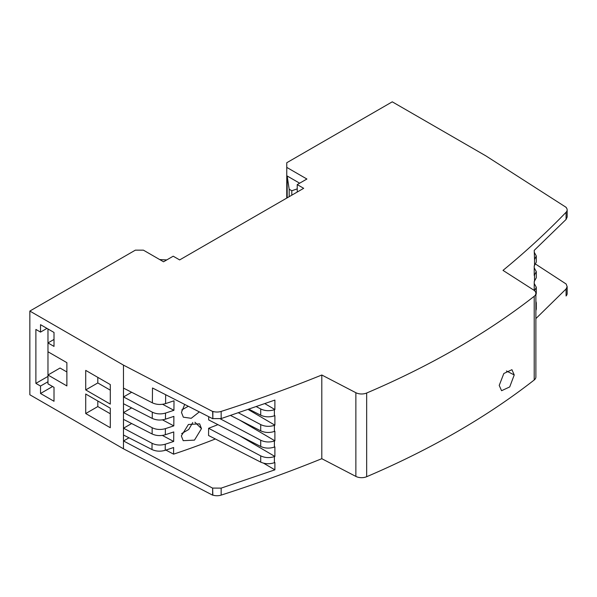 <?xml version="1.0" encoding="UTF-8"?>
<svg xmlns="http://www.w3.org/2000/svg" width="597" height="597" viewBox="0 0 597 597"><rect width="100%" height="100%" fill="white"/><g stroke="black" fill="none" stroke-linecap="round" stroke-linejoin="round"><path stroke-width="0.9" d="M162.347 435.422L173.682 441.452L165.257 444.22L165.212 450.317L173.637 447.511L173.585 454.16L165.921 450.086M131.653 423.534L123.542 428.213L152.048 443.302C156.138 445.243 160.541 445.549 165.257 444.22M321.798 458.697L355.872 476.413L355.872 392.714L321.798 375.006L321.798 458.697A1138.964 657.573 180 0 1 221.159 495.114A8.545 4.933 180 0 1 212.853 495.114A740.325 427.422 180 0 1 212.636 495.174L123.475 448.817L29.85 394.766L29.85 311.067L135.355 250.158L143.407 250.158L163.541 261.784L173.205 256.203L179.652 259.919L303.679 188.316L297.231 184.592L297.231 192.033M355.872 392.714A8.545 4.933 0 0 0 366.662 393.02A797.271 460.302 0 0 0 534.211 296.284A8.545 4.933 0 0 0 535.882 293.358A8.545 4.933 0 0 0 533.688 290.06L503.002 270.381A1138.964 657.573 180 0 0 566.075 212.278A8.545 4.933 0 0 0 567.15 209.883A8.545 4.933 0 0 0 566.075 207.487A740.325 427.422 0 0 0 566.172 207.36L485.891 155.884L392.266 101.826L286.761 162.742L286.761 167.391L306.895 179.018L297.231 184.592M355.872 476.413A8.545 4.933 0 0 0 366.662 476.712A797.271 460.302 0 0 0 534.211 379.983A8.545 4.933 0 0 0 535.867 377.326M499.211 385.416L501.577 390.714L509.711 386.931L514.233 374.953L511.927 369.692L503.831 373.498L499.211 385.416M123.542 428.213L123.475 419.363L123.475 434.997L151.996 449.548C156.093 451.414 160.496 451.668 165.212 450.317M297.231 188.876L291.799 190.756L289.179 189.242L289.179 196.682M291.799 190.756L291.799 195.174M289.179 189.242L287.172 175.996L287.172 197.846M299.649 183.197L287.172 175.996M286.761 167.391L286.761 198.077M159.705 259.568L166.764 259.919M85.722 413.542L110.288 427.721L110.288 408.191L85.722 394.013L85.722 413.542L97.804 406.564L110.288 413.773M97.804 406.564L97.804 400.983M47.969 328.969L47.969 342.917L54.014 346.409L54.014 332.454L40.521 324.671L40.521 332.111L35.887 329.432L35.887 383.371L47.969 376.401M35.887 383.371L40.521 386.05L40.521 393.49L54.014 401.274L54.014 387.326L47.969 383.841L47.969 375.006L66.879 385.923L66.879 362.67L47.969 351.752L47.969 375.006L60.051 368.028L66.879 371.968M40.521 393.49L52.603 386.513L54.014 387.326M40.521 386.05L47.969 381.744M40.521 332.111L46.962 328.387M47.969 351.752L47.969 342.917L54.014 339.432M85.722 389.916L110.288 404.102L110.288 384.572L85.722 370.386L85.722 389.916L97.804 382.946L110.288 390.147M97.804 382.946L97.804 377.364M535.882 295.112L536.285 293.396M534.591 290.746L536.285 287.261L534.225 283.456M567.15 217.062L566.075 219.442L534.225 250.359L534.531 259.531L536.285 255.986L534.225 252.188M534.225 267.822L536.285 271.62L534.225 275.448L534.225 265.911L536.285 262.128M536.285 277.762L534.225 281.545L534.225 290.433M535.71 264.173L566.172 284.023L567.143 286.754L566.075 288.985L535.882 318.589M162.585 404.281L173.928 410.311L165.511 413.079L165.459 419.176L173.891 416.37L173.809 425.877L165.384 428.646L165.332 434.743C160.623 436.101 156.213 435.84 152.123 433.974L123.475 419.363L123.475 403.721L123.542 412.579L152.168 427.736C156.265 429.676 160.668 429.982 165.384 428.646M131.653 392.259L123.542 396.945L152.295 412.161C156.392 414.109 160.794 414.408 165.511 413.079M535.882 310.746L536.285 309.03M535.882 304.642L536.285 302.895L535.882 301.164M566.075 288.985L566.075 295.978A8.545 4.933 0 0 0 567.143 293.754M212.636 495.174L212.636 488.137L123.519 440.967L128.989 437.81M123.475 448.817L123.475 434.997M239.524 435.668L274.896 456.444L274.396 456.623C269.575 458.138 265.008 457.884 260.71 455.869L208.614 428.288L217.935 424.654M208.711 416.676L208.681 419.93L260.71 446.474C265.016 448.414 269.575 448.616 274.404 447.078L274.896 446.899L274.896 456.444M208.614 428.288L208.562 435.504L260.71 462.115C265.016 464.048 269.575 464.25 274.404 462.712L274.896 462.533L274.896 469.839L221.159 488.122L221.159 495.114M321.798 375.006A1138.964 657.573 180 0 1 221.159 411.415A8.545 4.933 180 0 1 212.853 411.415L212.853 418.624L221.159 418.579L274.896 400.08L274.896 409.535L274.396 409.721C269.575 411.229 265.008 410.982 260.71 408.967L256.419 406.699M249.053 409.258L260.71 415.206C265.016 417.146 269.575 417.348 274.404 415.81L274.896 415.631L274.896 425.176L274.396 425.355C269.575 426.87 265.008 426.616 260.71 424.601L238.516 412.848M230.614 415.49L260.71 430.84C265.016 432.78 269.575 432.982 274.404 431.444L274.896 431.265L274.896 440.81L274.396 440.989C269.575 442.504 265.008 442.25 260.71 440.235L220.271 418.825M239.524 420.034L274.896 440.81M248.262 409.535L274.896 425.176M173.682 441.452L173.764 431.937L165.332 434.743M173.928 410.311L174.011 400.796L165.585 403.602C160.869 404.96 156.466 404.699 152.369 402.833L123.475 388.087L123.542 396.945M215.368 438.974A677.662 394.61 -179.6 0 1 173.585 454.16M199.338 411.893L191.219 418.303L183.324 417.176L181.458 412.385L184.704 404.423M201.473 428.624L194.473 440.131L183.197 440.676L181.339 435.885L188.428 424.482L199.637 423.84L201.473 428.624L194.935 422.243M131.653 407.9L123.542 412.579M173.809 425.877L162.466 419.855M29.85 311.067L123.475 365.125L123.475 403.721L152.242 418.407C156.339 420.273 160.742 420.527 165.459 419.176M212.853 411.415A740.325 427.422 180 0 1 212.636 411.475L212.853 418.624M212.636 418.684L152.489 387.99L152.369 402.833M212.636 411.475L123.475 365.125M264.926 403.684L274.896 409.535M212.636 488.137L212.853 495.114M212.853 488.077L221.159 488.122M263.508 463.153L274.896 469.839M514.233 374.953L506.42 370.953M188.316 406.266L181.794 409.945M192.741 422.542L188.734 429.482L181.63 433.609M366.662 476.712L366.662 393.02M534.211 379.983L534.211 296.284M152.048 443.302L151.996 449.548M534.531 281.262L534.531 275.165M534.531 265.628L534.531 259.531M566.075 212.278L566.075 219.442M274.404 447.078L274.396 440.989M274.404 462.712L274.396 456.623M221.159 411.415L221.159 418.579M274.404 415.81L274.396 409.721M274.404 431.444L274.396 425.355M260.71 446.474L260.71 440.235M260.71 430.84L260.71 424.601M152.168 427.736L152.123 433.974M165.653 394.707L165.585 403.602M152.295 412.161L152.242 418.407M260.71 415.206L260.71 408.967M260.71 462.115L260.71 455.869M535.882 293.358L535.882 377.05M536.285 293.411L536.285 287.276M536.285 262.143L536.285 256.001M536.285 309.052L536.285 302.91M567.15 286.567L567.15 293.582M567.15 209.883L567.15 217.069M536.285 271.642L536.285 277.777"/></g></svg>
